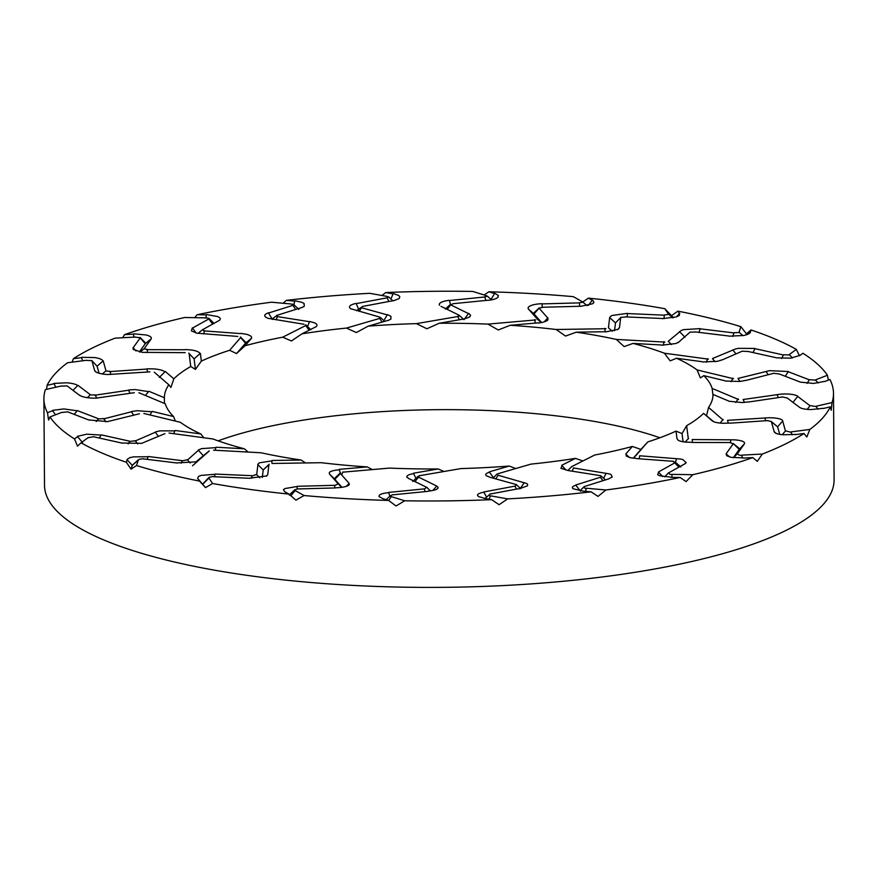 <?xml version="1.0" encoding="UTF-8"?>
<svg xmlns="http://www.w3.org/2000/svg" width="878" height="878" viewBox="0 0 878 878"><rect width="100%" height="100%" fill="white"/><g stroke="black" fill="none" stroke-linecap="round" stroke-linejoin="round"><path stroke-width="1.32" d="M586.043 488.508L584.068 487.817L584.452 486.357L580.018 490.67M586.252 488.53L585.549 491.329M497.628 473.802L530.981 464.111A274.353 72.852 -0.4 0 0 575.452 458.371L561.744 465.285M497.914 475.196L526.635 483.46M526.559 483.438L527.634 484.239L527.458 485.83L521.389 488.036M490.22 494.029L521.291 488.212M490.253 493.864L488.783 495.269L490.253 496.081M484.996 498.463L488.783 495.269M490.593 495.829L507.649 498.891A394.804 104.844 -0.4 0 0 591.103 491.834L582.443 491.054M582.213 490.857L573.268 488.794C571.512 487.542 572.39 486.346 575.891 485.216L580.49 491.241M600.387 477.259L575.792 484.985M600.585 477.456L601.178 476.095L600.541 475.7M600.673 475.7L567.693 470.476M567.451 470.323L560.943 468.303L562.019 465.691L566.112 470.125M483.833 498.089L478.642 496.619L477.566 495.477C477.237 494.138 479.333 493.052 483.855 492.196L486.467 496.97M478.642 496.619L477.566 495.477M489.748 477.105L486.456 475.821C484.865 474.526 485.896 473.341 489.529 472.254L493.974 478.345M524.287 482.659L519.963 488.925M516.549 484.634L489.99 477.292M391.303 496.63L404.692 500.778A394.804 104.844 -0.4 0 0 491.647 499.659L484.096 498.309M491.647 499.659L499.088 504.718L507.649 498.891M419.519 475.7L460.961 468.578A274.353 72.852 -0.4 0 0 509.229 466.053L515.77 468.534M509.229 466.053L489.353 471.826M516.473 489.123L515.046 486.357M514.936 486.127L483.811 491.954M418.433 477.072L436.366 485.852L437.946 487.081L437.694 488.53M438.1 487.905C437.42 489.452 434.094 490.539 428.102 491.164M392.532 494.852L428.014 491.34M392.543 494.687L390.095 495.96L390.962 496.86M386.133 499.67L390.095 495.96M515.112 486.346L516.341 484.623M342.716 472.177L389.437 468.095A274.353 72.852 -0.4 0 0 438.21 468.962L413.505 473.209M340.346 473.429L348.983 483.196L349.301 484.513M348.61 485.314L349.367 484.48L348.61 485.314C346.294 486.774 341.937 487.597 335.539 487.784M297.982 488.936L335.462 487.948M297.971 488.772L294.712 489.847L294.909 490.791M295.238 490.582L304.051 495.532A394.804 104.844 -0.4 0 0 388.581 500.427L382.654 498.594M382.38 498.364L379.022 496.575L379.219 495.39C380.339 494.084 383.51 493.162 388.724 492.635M424.304 488.881L388.745 492.404M424.425 489.101L426.554 487.191M427.114 487.531L408.797 478.565M408.566 478.367L406.81 476.886C406.69 475.536 408.939 474.449 413.571 473.637L415.996 478.345M407.238 477.577L406.81 476.886M438.21 468.962L444.016 471.486M272.465 463.463L321.26 462.706A274.353 72.852 -0.4 0 0 367.224 466.909L339.369 469.335M268.953 464.528L267.724 474.614L266.747 475.909M266.89 475.887L250 478.137M213.025 476.677L249.945 478.301M212.992 476.513L209.14 477.336L208.668 478.28L209.14 477.336M208.953 478.093L212.575 483.515A394.804 104.844 -0.4 0 0 288.939 494.084L285.043 491.889M284.768 491.636L283.462 489.683L284.933 488.552L297.016 486.533L297.203 488.837M334.639 485.314L297.093 486.302M334.716 485.545L338.107 483.822M338.48 484.195L329.645 474.219M329.437 474.01L329.349 472.452C330.688 471.135 334.013 470.235 339.336 469.774L340.258 473.022M367.224 466.909L372.36 469.587M389.81 496.037L388.724 492.646M213.53 450.162L261.095 452.785A274.353 72.852 -0.4 0 0 301.11 460.028L272.004 460.478M209.129 450.952L195.926 461.872M196.123 461.861L177.323 462.871M143.454 458.909L177.29 463.035M143.399 458.744L139.218 459.293L138.098 460.182L139.218 459.293M138.329 460.017L136.518 465.538A394.804 104.844 -0.4 0 0 199.493 481.067L197.89 478.664M197.638 478.4L198.483 476.403L201.117 475.404L214.956 474.285L214.572 476.743M252.074 475.689L215.088 474.065M252.096 475.931L256.519 474.46L259.778 477.819M256.672 474.866L257.912 464.605M257.748 464.33L259.339 462.816L271.862 460.895L272.004 463.474M301.11 460.028L305.566 462.947M169.004 433.052L213.025 439A274.353 72.852 -0.4 0 0 244.369 448.79L216.01 447.22M164.943 433.644L141.632 443.346M141.885 443.346L122.459 443.039M93.99 436.86L122.448 443.192M93.935 436.695L88.009 437.738M88.173 437.584L81.061 442.83A394.804 104.844 -0.4 0 0 126.355 462.256L127.134 459.863M126.937 459.523L129.867 457.657L133.489 456.867L148.141 456.747L147.131 459.359M182.229 460.654L148.316 456.527M182.185 460.884L187.354 459.754L190.164 463.013M187.266 460.16L198.439 450.282M198.395 449.986L201.545 448.625L215.768 447.637L215.297 450.26M244.369 448.79L248.101 452.071M208.854 477.555L202.961 483.745M212.575 483.515L205.529 487.608L197.715 478.488M143.893 413.472L180.341 422.285A274.353 72.852 -0.4 0 0 200.864 433.962L175.183 430.494M139.426 413.768L107.588 421.605M107.873 421.627L89.139 419.969M68.023 412.012L89.161 420.134M67.957 411.837L61.822 412.473M61.899 412.331L49.969 416.94A394.804 104.844 -0.4 0 0 74.498 438.934L77.582 436.673M77.483 436.322L86.67 434.193L101.124 435.082L99.335 438.045M129.856 441.228L101.343 434.884M129.768 441.458L135.311 440.701L137.616 443.906M134.992 441.085L155.34 432.25M155.428 431.954L159.917 430.857L174.865 430.878L173.723 433.688M200.864 433.962L203.74 437.738M138.34 459.787L132.326 465.241M132.293 465.307L126.915 459.622M138.878 392.718L165.262 403.792A274.353 72.852 -0.4 0 0 173.581 416.556L152.311 411.409M134.301 392.696L96.119 398.129M96.415 398.162L92.848 398.14C86.45 397.844 82.049 396.889 79.646 395.265M67.321 386.079L79.7 395.418M67.244 385.903L61.317 386.101M61.306 385.969L45.371 389.623A394.804 104.844 -0.4 0 0 43.9 398.853A394.804 104.844 -0.4 0 0 47.467 412.704L52.625 410.706M52.647 410.355L63.831 408.928L77.121 410.794L74.202 414.383M98.534 418.74L77.352 410.608M98.391 418.96L103.944 418.586L105.689 421.791M103.417 418.949L131.557 411.76M131.755 411.475L137.286 410.717L151.938 411.782L149.962 414.943M173.581 416.556L175.337 421.078M82.477 442.457L77.363 436.41M154.287 372.195L168.817 384.773A274.353 72.852 -0.4 0 0 164.362 397.756L148.964 391.292M149.908 371.855L107.983 374.511M108.268 374.566L104.789 374.302C98.775 373.567 95.395 372.327 94.626 370.582L95.054 371.35M91.927 360.803L94.692 370.746M91.773 360.507L97.085 366.214L91.85 360.628L86.538 360.43M86.439 360.287L67.573 362.757A394.804 104.844 -0.4 0 0 47.094 385.332L53.975 383.752M54.118 383.401L66.541 382.797C71.985 383.192 75.727 384.103 77.758 385.53L72.973 390.348M90.39 394.727L77.988 385.365M90.215 394.935L95.384 394.935L96.503 398.085M94.692 395.265L128.693 390.205M129 389.931L135.201 389.58L148.547 391.632L145.397 395.451M164.362 397.756L164.482 403.463M55.512 414.8L52.504 410.542M189.077 353.296L190.756 366.521A274.353 72.852 -0.4 0 0 173.833 378.835L165.349 371.493M185.214 352.671L142.39 352.363M142.653 352.44L133.247 349.444L133.05 347.611M140.162 337.931L133.138 347.787M140.096 337.448L145.199 342.661L145.265 343.704L140.085 337.745L135.75 337.207M135.563 337.053L115.073 338.151A394.804 104.844 -0.4 0 0 73.412 358.696L81.544 357.642M81.797 357.302L94.615 357.565C99.587 358.334 102.375 359.486 102.989 361.012L97.085 366.214L99.038 373.227M105.986 370.812L103.209 360.858M102.364 373.962L105.777 370.988L110.222 371.361L110.705 374.445M109.41 371.624L146.955 369.045M147.35 368.804L153.793 368.892C159.28 369.353 163.001 370.329 164.943 371.811L159.335 377.408M173.833 378.835L170.925 387.439L168.817 384.773M55.841 387.22L53.876 383.576M240.89 337.317L229.608 350.289A274.353 72.852 -0.4 0 0 201.358 361.099L200.371 353.384M237.784 336.439L196.99 333.201M197.199 333.3L191.404 330.885L192.304 327.933M208.734 319.01L192.403 328.098M207.954 318.045L208.679 318.813L207.954 318.045L205.606 318.012M205.353 317.847L184.621 317.507A394.804 104.844 -0.4 0 0 124.61 334.617L133.456 334.145M133.796 333.827L146.143 334.979C150.303 336.065 151.949 337.382 151.104 338.908L145.265 343.704L139.404 351.924M144.255 348.632L151.29 338.765M144.036 348.818L147.449 349.444L147.295 352.594M146.571 349.653L185.104 349.74M185.554 349.51L191.799 350.048C196.76 350.882 199.482 352.089 199.986 353.669L194.104 358.861L195.443 369.408L201.358 361.099M82.664 360.781L81.478 357.456M306.17 325.343L282.694 337.185A274.353 72.852 -0.4 0 0 245.05 345.745L251.635 338.173M304.04 324.278L268.064 318.319M268.218 318.429L265.43 316.925M266.286 317.562C263.674 315.85 264.366 314.291 268.35 312.864M292.989 305.324L268.448 313.051M293.329 304.337L292.945 305.127L293.329 304.337L291.353 304.15M291.046 303.975L271.489 302.208A394.804 104.844 -0.4 0 0 197.232 314.719L206.165 314.873M206.582 314.576L217.601 316.552C220.663 317.902 221.069 319.296 218.809 320.722L219.566 320.24M202.588 329.711L218.962 320.591M202.379 329.876L204.53 330.71M203.641 330.852L240.528 333.585M241.011 333.388L246.641 334.342C250.724 335.506 252.282 336.867 251.306 338.436L245.533 343.221L236.544 353.56L245.05 345.745M133.939 337.141L133.423 333.947M380.492 318.187L346.415 328.087A274.353 72.852 -0.4 0 0 301.944 333.827L315.652 326.923M379.483 317.013L350.761 308.738M349.762 307.882L350.849 308.858L349.762 307.882C348.764 306.038 350.838 304.556 355.996 303.448M387.165 297.818L356.106 303.634M387.143 297.62L388.614 296.885L387.143 296.577M386.803 296.369L369.748 293.318A394.804 104.844 -0.4 0 0 286.294 300.375L294.723 301.132M295.173 300.869L301.845 302.295L304.128 303.558L304.205 306.411L301.505 307.706M277.02 315.312L301.604 307.585M276.043 319.844L277.558 316.409L276.811 315.465L271.96 319.197M276.724 316.497L309.462 321.688M309.945 321.535L314.565 322.852C317.496 324.256 317.77 325.694 315.389 327.154L316.245 326.594M301.944 333.827L291.43 340.982L282.694 337.185M206.045 317.99L206.176 314.675M458.777 316.354L416.435 323.631A274.353 72.852 -0.4 0 0 368.167 326.155L388.043 320.371M458.964 315.136L441.03 306.356M439.461 305.248L439.285 304.205C439.966 302.35 443.302 301.055 449.284 300.32M485.797 300.452L484.897 296.973L449.382 300.517M484.854 296.797L487.301 296.193L486.445 295.798M486.094 295.568L472.704 291.43A394.804 104.844 -0.4 0 0 385.749 292.55L393.092 293.867M393.553 293.636L398.755 295.48L399.83 296.874L399.029 298.652L393.553 300.726M362.46 306.444L393.596 300.616M362.296 306.587L359.179 311.394M356.567 310.669L361.056 307.421M360.847 307.563L387.209 314.862M387.648 314.741L390.94 316.343L390.864 319.131L387.878 320.602M368.167 326.155L356.347 332.532L346.415 328.087M293.889 304.677L294.767 300.934M535.69 319.943L487.959 324.114A274.353 72.852 -0.4 0 0 439.187 323.247L463.891 318.988M537.051 318.769L528.413 309.001L528.095 307.695M528.029 307.816L528.786 306.795C531.091 305.028 535.448 303.997 541.858 303.7M579.667 306.29L579.425 302.888L541.935 303.898M579.414 302.723L582.685 302.306M582.158 301.626L573.345 296.665A394.804 104.844 -0.4 0 0 488.816 291.781L494.577 293.559M495.016 293.362L498.375 295.524L497.683 297.51M498.177 296.951C497.058 298.553 493.897 299.661 488.673 300.276M453.103 303.689L488.651 300.166M452.971 303.821L450.842 304.688L447.187 309.374M450.282 304.666L468.457 313.578M468.83 313.479L470.586 315.279L469.818 316.892L463.825 319.208M439.187 323.247L426.884 328.778L416.435 323.631M390.908 299.014L393.179 293.68M605.996 328.723L556.136 329.491A274.353 72.852 -0.4 0 0 510.173 325.299L538.027 322.863M608.443 327.681L609.672 317.595L610.649 316.299M610.506 316.409L612.131 315.465L627.386 313.347M664.361 315.18L627.452 313.556M664.394 314.982L668.74 314.379M668.443 314.104L664.822 308.694A394.804 104.844 -0.4 0 0 588.458 298.125L592.244 300.254M592.628 300.078L593.934 302.416L593.385 303.129M593.934 302.416L592.463 303.799L580.391 306.389M542.758 307.256L580.314 306.268M542.681 307.377L539.29 308.057M538.916 308.002L547.685 317.902M547.96 317.847L547.685 320.108M548.048 319.713C546.709 321.315 543.383 322.445 538.071 323.082M510.173 325.299L498.221 329.985L487.959 324.114M490.791 299.881L494.742 293.274M664.898 342.102L616.301 339.424A274.353 72.852 -0.4 0 0 576.286 332.18L605.392 331.73M668.268 341.257L681.482 330.337M681.273 330.435L683.666 329.634L700.073 328.613M732.845 336.439L733.942 332.916L700.106 328.822M733.986 332.74L739.309 332.477M739.067 332.18L740.878 326.671A394.804 104.844 -0.4 0 0 677.904 311.141L679.451 313.468M679.759 313.325L678.913 315.696L676.279 316.936L662.451 318.626M679.462 315.257L678.913 315.696M625.323 316.881L662.319 318.505M625.312 317.002L620.878 317.408L615.5 322.895L620.922 317.342M620.724 317.342L619.495 327.56M619.649 327.527L618.057 329.349L605.535 331.95M576.286 332.18L565.509 336.065L556.136 329.491M588.403 305.357L592.376 300.078M708.392 359.157L664.372 353.208A274.353 72.852 -0.4 0 0 633.027 343.419L661.386 344.977M712.453 358.564L735.764 348.862M735.512 348.95L738.508 348.325L754.937 348.456M781.661 358.509L783.385 354.964L754.948 348.665M783.461 354.8L789.388 354.921M789.223 354.613L796.335 349.378A394.804 104.844 -0.4 0 0 751.041 329.952L750.273 332.29M729.267 336.175L743.907 335.473L747.529 334.441L750.46 332.191L749.955 333.058M695.167 331.917L729.08 336.044M695.211 332.038L690.042 332.114M690.13 332.049L678.881 341.992M678.99 341.871L675.851 343.539L661.639 345.208M633.027 343.419L624.159 346.59L616.301 339.424M676.488 316.87L679.583 313.314M733.503 378.725L697.055 369.923A274.353 72.852 -0.4 0 0 676.532 358.246L702.213 361.714M737.97 378.44L769.808 370.604M769.523 370.67L788.246 371.515M809.329 379.823L788.235 371.723L785.228 376.267M809.439 379.647L815.574 380.196M815.497 379.878L827.427 375.268A394.804 104.844 -0.4 0 0 802.898 353.263L799.748 355.59M799.913 355.403L790.727 358.147L776.273 357.84M747.54 351.343L776.064 357.686M747.639 351.463L742.086 351.178M742.404 351.112L721.914 360.013M721.968 359.892L717.48 361.308L702.543 361.966M676.532 358.246L670.177 360.869L664.372 353.208M748.758 333.892L750.394 332.169M738.519 399.49L712.135 388.416A274.353 72.852 -0.4 0 0 703.816 375.652L725.085 380.789M743.095 399.512L781.288 394.079M780.992 394.134L784.548 393.97C790.946 393.948 795.347 394.705 797.74 396.23M807.222 409.357L810.032 405.746L797.696 396.439M810.153 405.592L816.079 406.558M816.09 406.24L832.026 402.585A394.804 104.844 -0.4 0 0 833.496 393.344A394.804 104.844 -0.4 0 0 829.929 379.505L824.651 381.546M824.749 381.37L813.566 383.423L800.275 382.128M778.863 373.83L800.045 381.963M779.005 373.962L773.452 373.282M773.979 373.249L745.652 380.492M745.641 380.383L740.11 381.447L725.469 381.063M703.816 375.652L700.414 377.913L697.055 369.923M723.11 420.013L708.579 407.436A274.353 72.852 -0.4 0 0 713.035 394.452L728.433 400.917M727.489 420.353L769.413 417.698M769.128 417.73L772.607 417.818C778.61 418.235 782.002 419.267 782.77 420.902M785.47 431.043L782.704 421.111M785.547 430.868L790.869 432.228M790.957 431.91L809.823 429.452A394.804 104.844 -0.4 0 0 830.303 406.865L823.246 408.489M823.279 408.325L810.855 409.554C805.411 409.433 801.68 408.709 799.639 407.392M787.006 397.855L799.408 407.216M787.193 397.986L782.013 396.933M782.704 396.944L748.473 402.036M748.396 401.915L742.195 402.574L728.85 401.213M713.002 395.55L712.135 388.416M688.319 438.912L686.64 425.676A274.353 72.852 -0.4 0 0 703.563 413.362L712.047 420.705M692.193 439.538L735.007 439.845M734.743 439.856L737.915 440.174C743.117 440.986 745.257 442.227 744.346 443.873L739.243 449.415L733.152 443.434L739.002 448.241L739.254 449.393M737.235 453.915L744.259 444.07M737.3 453.75L739.089 455.089L741.647 455.452M741.833 455.144L762.334 454.047A394.804 104.844 -0.4 0 0 803.985 433.502L795.644 434.588M795.6 434.423L782.781 434.775C777.809 434.292 775.022 433.337 774.407 431.91L774.989 432.744M771.411 421.758L774.187 431.713M767.163 420.518L771.378 421.572L777.601 426.785M767.987 420.584L730.178 423.174M730.046 423.053L723.604 423.273C718.116 423.097 714.407 422.351 712.464 421.034M703.563 413.362L713.682 421.725M636.506 454.892L647.788 441.908A274.353 72.852 -0.4 0 0 676.038 431.098L677.026 438.824M639.612 455.77L680.406 459.007M680.198 458.996L682.832 459.534L686.223 462.772L685.092 463.562M668.652 472.847L684.994 463.749M668.718 472.671L669.442 474.109L671.791 474.647M672.043 474.361L692.775 474.702A394.804 104.844 -0.4 0 0 752.786 457.592L743.71 458.075M743.6 457.899L731.253 457.372L726.578 455.682L726.304 454.014L729.651 457.01M733.141 443.939L726.106 453.805M733.36 444.103L729.936 442.424M730.825 442.545L692.018 442.468M691.831 442.336L685.597 442.117C680.637 441.568 677.915 440.591 677.41 439.176L677.981 440.032M676.038 431.098L682.03 433.578L683.073 441.766M776.317 433.458L774.407 431.91M571.721 466.613L594.702 455.024A274.353 72.852 -0.4 0 0 632.347 446.452L625.762 454.025M573.356 467.93L609.332 473.89M609.178 473.868L611.11 474.559L612.229 477.072L609.047 478.62M584.408 486.522L608.948 478.806M586.35 488.234L605.908 489.99A394.804 104.844 -0.4 0 0 680.165 477.478L670.99 477.336M670.814 477.149L659.795 475.788L657.699 474.724L658.588 472.199L662.758 476.545M674.809 462.86L658.434 471.98M672.866 461.169L675.028 463.046L675.094 462.026L680.889 466.975M673.755 461.345L636.594 458.601M636.374 458.459L630.755 457.811L626.31 456.143L626.102 454.409M632.347 446.452L640.929 449.426L633.29 458.206M629.482 457.526L626.091 454.42M730.726 439.779L730.573 442.545M733.339 457.701L739.232 449.426M737.18 453.882L733.624 457.734M686.64 425.676L682.03 433.578M688.571 438.298L685.202 442.073M752.786 457.592L757.297 461.356L762.334 454.047M692.314 439.702L692.325 442.468M741.855 455.452L742.382 457.987M678.837 467.173L674.995 463.068M680.165 477.478L686.08 481.605L692.775 474.702M647.788 441.908L640.929 449.426M637.033 454.31L633.378 458.217M639.744 455.945L639.107 458.788M671.999 474.658L671.944 477.347M676.521 458.656L675.5 462.366M833.496 393.344L834.1 479.772A394.804 104.844 179.6 0 1 680.768 563.906A394.804 104.844 179.6 0 1 265.661 577.812A394.804 104.844 179.6 0 1 44.504 485.282L43.9 398.853M605.908 489.99L598.017 496.388L591.103 491.834M404.692 500.778L396.055 506.002L388.581 500.427M304.051 495.532L295.919 500.164L288.939 494.084M199.493 481.067L205.529 487.608M136.518 465.538L131.031 469.181L132.282 465.329M126.355 462.256L131.031 469.181M81.061 442.83L77.494 446.134L74.498 438.934M49.969 416.94L48.575 420.057L47.467 412.704M47.094 385.332L46.622 389.338M73.412 358.696L72.084 362.164M124.61 334.617L122.602 337.745M197.232 314.719L194.62 317.671M286.294 300.375L283.1 303.25M385.749 292.55L381.919 295.502M488.816 291.781L484.228 294.997M588.458 298.125L582.751 301.999M664.822 308.694L673.503 317.715M677.904 311.141L671.944 315.378M740.878 326.671L746.443 333.805L746.08 334.935M751.041 329.952L746.443 333.805M796.335 349.378L799.452 355.755M827.427 375.268L828.371 380.108M832.026 402.585L831.225 410.278L830.303 406.865M809.823 429.452L806.805 437.024L803.985 433.502M218.128 440.855A274.353 72.852 179.6 0 1 295.524 421.407A274.353 72.852 179.6 0 1 659.872 437.771M190.756 366.521L195.443 369.408M229.608 350.289L236.544 353.56M708.579 407.436L706.549 415.557M575.452 458.371L582.904 460.972M602.912 480.705L600.53 477.478M573.466 468.117L572.116 471.179M606.105 473.275L603.647 478.301M782.77 420.946L777.612 426.818L779.719 434.358M765.023 417.939L765.506 420.749M785.415 431.01L782.177 434.72M723.077 419.399L720.147 423.064M777.612 426.851L771.63 421.945M791.056 432.217L792.186 434.84M727.61 420.507L728.213 423.196M816.233 406.536L818 409.258M797.795 396.263L792.889 402.486M777.096 394.617L778.259 397.602M743.216 399.655L744.445 402.431M738.211 398.886L735.786 402.497M815.684 380.152L818.098 383.017M809.34 379.801L807.036 383.368M766.099 371.405L768.118 374.752M738.069 378.583L739.956 381.458M732.921 378.166L731.089 381.754M789.454 354.877L792.516 357.895M754.97 348.643L753.006 352.561M732.79 349.894L735.994 353.9M712.519 358.707L715.065 361.725M707.591 358.641L706.384 362.23M739.309 332.433L742.997 335.659M700.15 328.8L698.987 332.378M679.451 331.544L684.95 337.24M668.312 341.388L671.516 344.582M663.922 341.641L663.406 345.252M617.475 329.656L619.583 327.461M668.685 314.335L672.91 317.847M664.372 315.147L663.944 318.67M627.518 313.523L627.035 316.958M609.694 317.595L615.5 322.906L614.545 330.71M608.454 327.812L612.284 331.236M604.92 328.339L605.074 331.73M528.282 309.023L534 313.918L534.065 312.711L539.257 307.838M541.627 322.544L533.989 313.918L539.279 308.046M544.25 321.864L547.784 317.792M542.011 303.865L542.198 307.377M537.029 318.912L541.353 322.599M534.581 319.636L535.404 323.093M463.946 319.691L468.611 313.369M449.47 300.474L450.425 304.414M457.712 316.113L459.271 319.79M383.532 321.26L387.33 314.653M387.209 297.785L388.855 301.505M356.194 303.59L358.498 308.99M379.548 318.023L381.996 322.138M307.563 326.55L309.517 321.546M293.043 305.292L295.59 309.473M268.448 312.831L272.399 319.471M305.412 325.233L309.133 330.205M203.718 333.925L204.53 330.699M245.533 343.221L245.423 341.992M208.788 318.966L212.674 324.092M192.48 328.043L196.222 333.069M240.352 337.251L245.544 343.221M140.074 352.056L144.058 348.796M188.814 353.263L194.115 358.861L188.759 353.143M133.204 347.721L136.013 350.991M147.57 372.02L146.933 368.914M94.747 370.67L96.053 372.074M87.394 397.668L90.182 394.913M129.955 393.344L128.638 390.073M96.185 421.528L98.347 418.949M133.61 415.261L131.48 411.628M128.144 443.895L129.703 441.447M158.501 436.432L155.252 432.13M181.142 463.233L182.119 460.884M209.085 451.149L203.553 456L198.274 450.096M138.087 460.248L132.271 465.395M251.602 478.203L252.019 475.92M269.206 464.232L263.224 469.906M262.303 477.412L263.202 469.993L257.748 464.44M208.712 478.345L203.048 483.888M267.044 475.525L266.232 476.249M268.942 464.725L263.202 469.971M334.759 487.97L334.639 485.556M341.718 487.334L338.118 483.811M335.034 477.994L334.77 479.212M340.368 473.637L334.825 479.278L329.612 474.175M295.019 490.846L290.805 495.708M349.071 483.548L346.195 486.39M342.815 471.925L341.707 474.965M425.073 491.625L424.348 489.112M391.105 496.915L388.68 500.493M436.629 486.138L432.865 490.484M418.499 477.27L414.943 481.572M419.684 475.448L418.619 477.16M490.44 496.125L489.002 499.187M498.002 475.393L495.752 478.883M341.926 487.312L334.836 479.3M192.523 465.746L203.531 456.022M359.947 310.143L359.069 310.307M668.487 472.847L664.745 476.842M605.458 479.904L601.178 476.095M567.934 470.509L571.765 466.492M678.957 341.904L678.123 342.738M582.783 302.021L587.075 305.665M538.872 320.47L537.095 318.955M445.311 309.045L450.524 304.315M487.246 296.062L491.57 299.87M463.43 319.076L459.326 315.454M388.658 296.918L392.817 300.759M384.663 321.359L380.415 317.441M293.746 304.534L298.86 309.451M310.856 329.711L305.742 324.794M198.077 333.333L202.116 330.029M208.975 318.363L214.078 323.444M245.478 342.047L240.374 336.965M209.238 450.974L203.564 455.989M330.677 475.228L329.404 473.977M294.81 489.737L289.235 495.038M334.935 478.082L340.499 472.792M430.483 490.901L426.708 487.323M412.803 481.484L418.246 476.106M520.434 488.377L516.462 484.722M493.041 478.126L497.124 473.955"/></g></svg>
